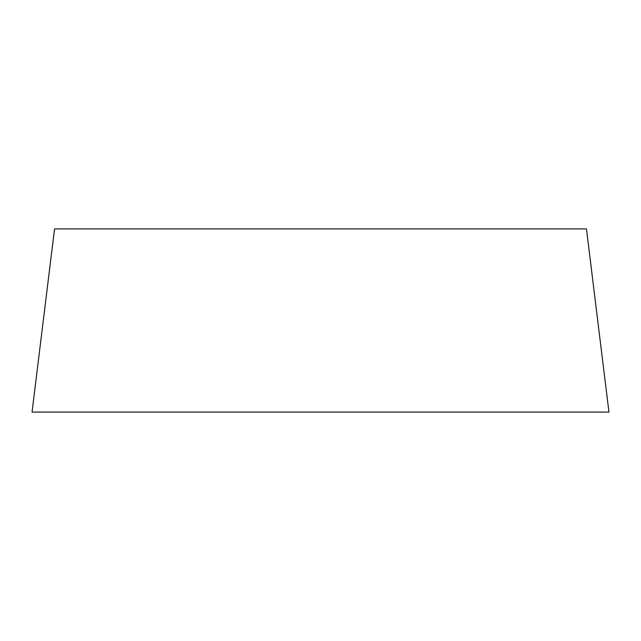 <?xml version="1.0" encoding="UTF-8"?>
<svg xmlns="http://www.w3.org/2000/svg" width="641" height="641" viewBox="0 0 641 641"><rect width="100%" height="100%" fill="white"/><g stroke="black" fill="none" stroke-linecap="round" stroke-linejoin="round"><path stroke-width="0.96" d="M586.459 228.917L54.541 228.917L32.05 412.083L608.95 412.083L586.459 228.917M66.079 412.083L596.515 412.083L66.079 412.083"/></g></svg>

